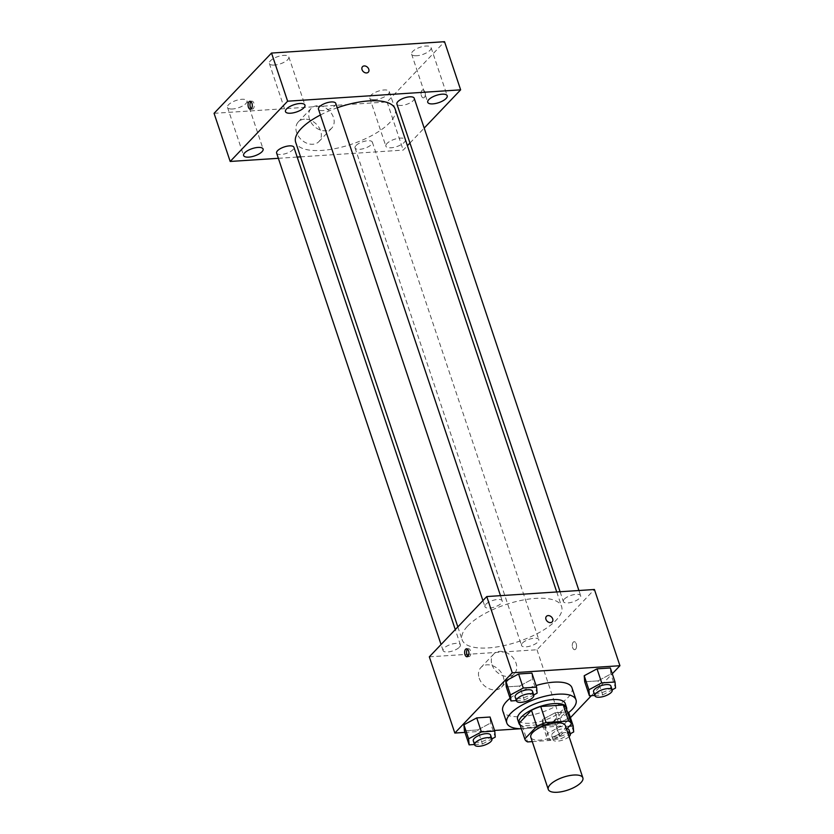 <?xml version="1.0" encoding="UTF-8"?>
<svg xmlns="http://www.w3.org/2000/svg" width="834" height="834" viewBox="0 0 834 834"><rect width="100%" height="100%" fill="white"/><g stroke="black" fill="none" stroke-linecap="round" stroke-linejoin="round"><path stroke-width="0.63" stroke-dasharray="4.17 3.13" d="M565.421 725.695A18.244 6.808 -18.5 0 1 550.273 737.944A18.244 6.808 -18.5 0 1 530.82 737.277M532.269 741.603L550.169 740.436A24.499 9.143 -18.5 0 0 559.405 736.662L566.567 729.145M565.984 707.67A24.499 9.143 -18.5 0 1 566.067 707.983L571.436 724.037M519.519 723.214A24.499 9.143 -18.5 0 0 522.24 725.861L544.8 724.381A24.499 9.143 -18.5 0 0 554.026 720.618L566.067 707.983M520.155 725.111A25.083 9.362 161.5 0 0 545.717 724.308A25.083 9.362 161.5 0 0 566.62 709.567M565.191 703.469A25.083 9.362 -18.5 0 1 544.373 720.295A25.083 9.362 -18.5 0 1 517.622 719.388M544.8 724.381L550.169 740.436M522.24 725.861L527.609 741.916M554.026 720.618L559.405 736.662M567.839 713.216A36.477 13.615 -18.5 0 1 521.375 728.76M510.074 698.277A36.477 13.615 -18.5 0 1 536.053 685.538M571.978 687.81A36.477 13.615 -18.5 0 1 541.693 712.299A36.477 13.615 -18.5 0 1 502.787 710.964M594.788 695.441L602.721 694.92L598.03 680.878L584.707 681.753L598.03 680.878L610.842 673.987L610.342 667.971L610.842 673.987L615.544 688.029M568.986 717.897L568.486 711.882L555.163 712.747L542.35 719.648L542.851 725.663L556.174 724.788L568.986 717.897L568.486 711.882L555.163 712.747L542.35 719.648L542.851 725.663L556.174 724.788L568.986 717.897L573.688 731.939M520.437 728.749L562.481 725.987L570.425 717.667M591.389 695.671L612.271 673.757M464.955 732.388L494.541 730.448M516.361 700.591L524.294 700.07L519.592 686.028L506.28 686.903L519.592 686.028L532.405 679.137L531.904 673.111L532.405 679.137L537.106 693.179M474.504 744.501L482.438 743.98L477.736 729.938L464.423 730.813L477.736 729.938L490.559 723.047L490.048 717.021L490.559 723.047L495.25 737.089M467.655 626.063A52.438 19.568 -18.5 0 1 520.989 600.438A52.438 19.568 -18.5 0 1 561.605 606.516A52.438 19.568 -18.5 0 1 518.081 641.711A52.438 19.568 -18.5 0 1 462.14 639.803A52.438 19.568 -18.5 0 1 467.655 626.063M429.322 656.827L536.981 649.759L594.423 589.492M522.47 643.045A9.122 3.399 -18.5 0 1 531.748 638.594A9.122 3.399 -18.5 0 1 538.816 639.647A9.122 3.399 -18.5 0 1 531.248 645.766A9.122 3.399 -18.5 0 1 521.511 645.433A9.122 3.399 -18.5 0 1 522.47 643.045M564.326 599.135A9.122 3.399 -18.5 0 1 573.604 594.684A9.122 3.399 -18.5 0 1 580.662 595.737A9.122 3.399 -18.5 0 1 573.094 601.856A9.122 3.399 -18.5 0 1 563.367 601.523A9.122 3.399 -18.5 0 1 564.326 599.135M485.888 604.285A9.122 3.399 -18.5 0 1 495.167 599.823A9.122 3.399 -18.5 0 1 502.235 600.887A9.122 3.399 -18.5 0 1 494.666 607.006A9.122 3.399 -18.5 0 1 484.929 606.672A9.122 3.399 -18.5 0 1 485.888 604.285M459.419 647.184A9.122 3.399 161.5 0 0 460.378 644.797A9.122 3.399 161.5 0 0 450.652 644.463A9.122 3.399 161.5 0 0 443.083 650.583A9.122 3.399 161.5 0 0 450.141 651.635A9.122 3.399 161.5 0 0 459.419 647.184M536.981 649.759L562.481 725.987M479.185 678.157A14.251 10.8 43.6 0 0 489.37 688.842A14.251 10.8 43.6 0 0 501.515 687.195A14.251 10.8 43.6 0 0 498.659 669.546A14.251 10.8 43.6 0 0 480.895 667.534A14.251 10.8 43.6 0 0 479.185 678.157M575.596 649.217A3.993 2.137 -93.8 0 0 576.44 644.672A3.993 2.137 -93.8 0 0 574.167 641.721A3.993 2.137 -93.8 0 0 572.301 645.85A3.993 2.137 -93.8 0 0 574.689 649.686A3.993 2.137 -93.8 0 0 575.596 649.217A3.993 2.137 -93.8 0 0 576.44 644.672A3.993 2.137 -93.8 0 0 574.157 641.721A3.993 2.137 -93.8 0 0 572.291 645.85A3.993 2.137 -93.8 0 0 574.689 649.686A3.993 2.137 -93.8 0 0 575.596 649.217M467.509 649.165A3.993 2.137 86.2 0 1 467.53 649.133A3.993 2.137 86.2 0 1 468.447 648.664A3.993 2.137 86.2 0 1 470.835 652.501A3.993 2.137 86.2 0 1 468.969 656.629A3.993 2.137 86.2 0 1 467.978 656.254M492.008 664.708A14.251 10.8 43.6 0 0 502.183 675.394A14.251 10.8 43.6 0 0 514.338 673.747A14.251 10.8 43.6 0 0 511.482 656.097A14.251 10.8 43.6 0 0 493.707 654.085A14.251 10.8 43.6 0 0 492.008 664.708M552.212 621.862L552.212 621.862A3.993 3.023 -136.4 0 1 548.803 622.32A3.993 3.023 -136.4 0 1 545.957 619.328A3.993 3.023 -136.4 0 1 546.437 616.357L546.437 616.347M320.423 114.998A52.438 19.568 -18.5 0 1 337.238 107.774M395.139 109.014A52.438 19.568 -18.5 0 1 351.614 144.209A52.438 19.568 -18.5 0 1 295.684 142.291M276.617 153.081A9.122 3.399 161.5 0 0 283.685 154.134A9.122 3.399 161.5 0 0 292.953 149.682A9.122 3.399 161.5 0 0 293.912 147.295M414.206 98.235A9.122 3.399 -18.5 0 1 406.638 104.354A9.122 3.399 -18.5 0 1 396.901 104.021M335.768 103.385A9.122 3.399 -18.5 0 1 328.2 109.504A9.122 3.399 -18.5 0 1 318.473 109.171M356.014 145.543A9.122 3.399 -18.5 0 1 365.292 141.092A9.122 3.399 -18.5 0 1 372.35 142.145A9.122 3.399 -18.5 0 1 364.781 148.264A9.122 3.399 -18.5 0 1 355.055 147.931A9.122 3.399 -18.5 0 1 356.014 145.543M278.368 158.304L297.185 157.073M300.553 156.844L403.197 150.11L407.409 145.689M409.953 143.021L424.193 128.082M386.955 143.511A10.269 3.836 161.5 0 0 385.871 146.2A10.269 3.836 161.5 0 0 396.828 146.576A10.269 3.836 161.5 0 0 405.355 139.685A10.269 3.836 161.5 0 0 397.401 138.496A10.269 3.836 161.5 0 0 386.955 143.511M214.067 113.32L387.091 101.967L444.532 41.7M387.091 101.967L403.197 150.11M424.37 97.411A3.993 2.137 -93.8 0 0 425.204 92.866A3.993 2.137 -93.8 0 0 422.932 89.916A3.993 2.137 -93.8 0 0 421.066 94.044A3.993 2.137 -93.8 0 0 423.453 97.88A3.993 2.137 -93.8 0 0 424.37 97.411A3.993 2.137 -93.8 0 0 425.204 92.866A3.993 2.137 -93.8 0 0 422.932 89.916A3.993 2.137 -93.8 0 0 421.055 94.044A3.993 2.137 -93.8 0 0 423.453 97.88A3.993 2.137 -93.8 0 0 424.36 97.411M304.441 119.179A14.251 10.8 43.6 0 0 298.322 121.889A14.251 10.8 43.6 0 0 301.178 139.539A14.251 10.8 43.6 0 0 318.953 141.551A14.251 10.8 43.6 0 0 318.838 127.206A14.251 10.8 43.6 0 0 304.441 119.179M374.883 99.642A10.269 3.836 -18.5 0 1 369.764 98.058A10.269 3.836 -18.5 0 1 370.849 95.368A10.269 3.836 -18.5 0 1 381.294 90.353A10.269 3.836 -18.5 0 1 389.238 91.542A10.269 3.836 -18.5 0 1 385.068 96.525A10.269 3.836 -18.5 0 1 374.883 99.642M232.623 108.983A10.269 3.836 -18.5 0 1 227.505 107.388A10.269 3.836 -18.5 0 1 228.589 104.698A10.269 3.836 -18.5 0 1 239.035 99.684A10.269 3.836 -18.5 0 1 246.989 100.872A10.269 3.836 -18.5 0 1 242.809 105.855A10.269 3.836 -18.5 0 1 232.623 108.983M274.48 65.073A10.269 3.836 -18.5 0 1 269.361 63.478A10.269 3.836 -18.5 0 1 270.445 60.788A10.269 3.836 -18.5 0 1 280.881 55.774A10.269 3.836 -18.5 0 1 288.835 56.962A10.269 3.836 -18.5 0 1 284.665 61.945A10.269 3.836 -18.5 0 1 274.48 65.073M416.739 55.732A10.269 3.836 -18.5 0 1 411.621 54.147A10.269 3.836 -18.5 0 1 412.694 51.458A10.269 3.836 -18.5 0 1 423.14 46.443A10.269 3.836 -18.5 0 1 431.095 47.632A10.269 3.836 -18.5 0 1 426.914 52.615A10.269 3.836 -18.5 0 1 416.739 55.732M317.254 105.73A14.251 10.8 43.6 0 0 311.134 108.441A14.251 10.8 43.6 0 0 314.001 126.09A14.251 10.8 43.6 0 0 331.765 128.102A14.251 10.8 43.6 0 0 331.661 113.758A14.251 10.8 43.6 0 0 317.254 105.73M368.294 72.193L368.294 72.193A3.993 3.023 -136.4 0 1 363.322 71.63A3.993 3.023 -136.4 0 1 362.519 66.689L362.519 66.689M250.909 101.644A3.993 2.137 86.2 0 1 250.94 101.612A3.993 2.137 86.2 0 1 251.858 101.143A3.993 2.137 86.2 0 1 254.245 104.99A3.993 2.137 86.2 0 1 252.379 109.108A3.993 2.137 86.2 0 1 251.378 108.733M482.438 743.98L491.872 738.903M490.58 735.067A9.122 3.399 -18.5 0 1 483.011 741.186A9.122 3.399 -18.5 0 1 473.285 740.853M477.736 729.938L490.559 723.047M569.413 726.164L559.864 726.789L547.052 733.691L547.552 739.706L560.875 738.83L570.3 733.764M569.017 729.917A9.122 3.399 -18.5 0 1 561.449 736.036A9.122 3.399 -18.5 0 1 551.722 735.703A9.122 3.399 -18.5 0 1 552.681 733.315A9.122 3.399 -18.5 0 1 567.057 728.635M568.486 711.882L568.705 712.538M555.163 712.747L559.864 726.789M542.35 719.648L547.052 733.691M542.851 725.663L547.552 739.706M556.174 724.788L560.875 738.83M569.08 736.641A9.122 3.399 -18.5 0 1 559.812 740.842A9.122 3.399 -18.5 0 1 553.057 739.716A9.122 3.399 -18.5 0 1 554.016 737.329A9.122 3.399 -18.5 0 1 567.704 732.544M524.294 700.07L533.718 694.993M532.436 691.157A9.122 3.399 -18.5 0 1 524.867 697.276A9.122 3.399 -18.5 0 1 515.141 696.943M519.592 686.028L532.405 679.137M602.721 694.92L612.156 689.854M610.874 686.007A9.122 3.399 -18.5 0 1 603.305 692.126A9.122 3.399 -18.5 0 1 593.568 691.793M598.03 680.878L610.842 673.987M468.447 648.664L466.508 648.789M468.969 656.629L467.03 656.754M493.707 654.085L480.895 667.534M514.338 673.747L501.515 687.195M457.835 626.918L462.14 639.803M556.737 591.963L561.605 606.516M460.378 644.797L455.291 629.587M443.083 650.583L441.05 644.515M560.094 591.744L563.367 601.523M578.921 590.514L580.662 595.737M482.907 600.605L484.929 606.672M500.483 595.653L502.235 600.887M355.055 147.931L521.511 645.433M372.35 142.145L538.816 639.647M411.621 54.147L427.727 102.29M431.095 47.632L447.201 95.774M269.361 63.478L285.468 111.631M288.835 56.962L304.952 105.115M227.505 107.388L243.622 155.541M246.989 100.872L263.096 149.015M369.764 98.058L385.871 146.2M389.238 91.542L405.355 139.685M311.134 108.441L298.322 121.889M331.765 128.102L318.953 141.551M251.858 101.143L249.919 101.268M252.379 109.108L250.44 109.233M551.722 735.703L553.057 739.716"/><path stroke-width="1.25" d="M550.19 784.658A18.244 6.808 -18.5 0 1 568.746 775.745A18.244 6.808 -18.5 0 1 582.872 777.861A18.244 6.808 -18.5 0 1 567.725 790.1A18.244 6.808 -18.5 0 1 548.272 789.433A18.244 6.808 -18.5 0 1 550.19 784.658M548.272 789.433L530.82 737.277A18.244 6.808 -18.5 0 1 532.738 732.492A18.244 6.808 -18.5 0 1 551.295 723.589A18.244 6.808 -18.5 0 1 565.421 725.695L582.872 777.861M531.466 710.255A24.499 9.143 -18.5 0 1 540.703 706.492L563.263 705.011L568.632 721.056L546.072 722.536A24.499 9.143 -18.5 0 0 536.835 726.31L531.466 710.255L519.426 722.89A24.499 9.143 -18.5 0 0 519.519 723.214L524.888 739.258A24.499 9.143 -18.5 0 0 527.609 741.916L532.269 741.603M566.567 729.145L571.436 724.037A24.499 9.143 -18.5 0 0 571.353 723.714A24.499 9.143 -18.5 0 0 568.632 721.056M536.835 726.31L524.794 738.934A24.499 9.143 -18.5 0 0 524.888 739.258M540.703 706.492L546.072 722.536M519.426 722.89L524.794 738.934M563.263 705.011A24.499 9.143 -18.5 0 1 565.984 707.67L571.353 723.714M566.62 709.567A25.083 9.362 161.5 0 0 566.536 707.482A25.083 9.362 161.5 0 0 554.037 703.604A25.083 9.362 161.5 0 0 529.163 711.225A25.083 9.362 161.5 0 0 518.967 723.401A25.083 9.362 161.5 0 0 520.155 725.111M518.967 723.401L517.622 719.388A25.083 9.362 -18.5 0 1 520.26 712.809A25.083 9.362 -18.5 0 1 552.692 699.59A25.083 9.362 -18.5 0 1 565.191 703.469L566.536 707.482M521.375 728.76A36.477 13.615 -18.5 0 1 506.811 723.005A36.477 13.615 -18.5 0 1 510.648 713.445A36.477 13.615 -18.5 0 1 547.75 695.619A36.477 13.615 -18.5 0 1 576.002 699.851A36.477 13.615 -18.5 0 1 567.839 713.216M506.811 723.005L502.787 710.964A36.477 13.615 -18.5 0 1 506.624 701.404A36.477 13.615 -18.5 0 1 510.074 698.277M536.053 685.538A36.477 13.615 -18.5 0 1 571.978 687.81L576.002 699.851M612.156 689.854L615.544 688.029L615.033 682.014L610.342 667.971L597.019 668.837L584.207 675.738L584.707 681.753L589.409 695.796L594.788 695.441M570.425 717.667L591.389 695.671M612.271 673.757L619.933 665.72L512.274 672.788L454.832 733.055L464.955 732.388M494.541 730.448L520.437 728.749M533.718 694.993L537.106 693.179L536.606 687.153L531.904 673.111L518.581 673.987L505.769 680.878L506.28 686.903L510.971 700.946L516.361 700.591M491.872 738.903L495.25 737.089L494.75 731.064L490.048 717.021L476.735 717.897L463.912 724.788L464.423 730.813L469.125 744.856L474.504 744.501M619.933 665.72L594.423 589.492L486.764 596.56L512.274 672.788M545.957 619.328A3.993 3.023 -136.4 0 1 546.437 616.347A3.993 3.023 -136.4 0 1 551.41 616.91A3.993 3.023 -136.4 0 1 552.212 621.862A3.993 3.023 -136.4 0 1 548.803 622.32A3.993 3.023 -136.4 0 1 545.957 619.328M486.764 596.56L429.322 656.827L454.832 733.055M465.601 649.259A3.993 2.137 86.2 0 1 466.508 648.789A3.993 2.137 86.2 0 1 468.906 652.626A3.993 2.137 86.2 0 1 467.03 656.754A3.993 2.137 86.2 0 1 464.757 653.804A3.993 2.137 86.2 0 1 465.601 649.259M467.978 656.254A3.993 2.137 86.2 0 1 466.581 652.782A3.993 2.137 86.2 0 1 467.509 649.165M546.437 616.357A3.993 3.023 -136.4 0 1 551.41 616.92A3.993 3.023 -136.4 0 1 552.212 621.862M457.835 626.918L295.684 142.291A52.438 19.568 -18.5 0 1 301.199 128.561A52.438 19.568 -18.5 0 1 320.423 114.998M337.238 107.774A52.438 19.568 -18.5 0 1 395.139 109.014L556.737 591.963M455.291 629.587L293.912 147.295A9.122 3.399 161.5 0 0 284.185 146.961A9.122 3.399 161.5 0 0 276.617 153.081L441.05 644.515M560.094 591.744L396.901 104.021A9.122 3.399 -18.5 0 1 397.86 101.633A9.122 3.399 -18.5 0 1 407.138 97.182A9.122 3.399 -18.5 0 1 414.206 98.235L578.921 590.514M482.907 600.605L318.473 109.171A9.122 3.399 -18.5 0 1 319.432 106.783A9.122 3.399 -18.5 0 1 328.711 102.321A9.122 3.399 -18.5 0 1 335.768 103.385L500.483 595.653M424.193 128.082L460.639 89.843L287.626 101.195L230.184 161.462L278.368 158.304M297.185 157.073L300.553 156.844M407.409 145.689L409.953 143.021M428.812 99.6A10.269 3.836 161.5 0 0 427.727 102.29A10.269 3.836 161.5 0 0 438.684 102.665A10.269 3.836 161.5 0 0 447.201 95.774A10.269 3.836 161.5 0 0 439.247 94.586A10.269 3.836 161.5 0 0 428.812 99.6M286.552 108.941A10.269 3.836 161.5 0 0 285.468 111.631A10.269 3.836 161.5 0 0 296.424 112.006A10.269 3.836 161.5 0 0 304.952 105.115A10.269 3.836 161.5 0 0 296.998 103.916A10.269 3.836 161.5 0 0 286.552 108.941M244.696 152.851A10.269 3.836 161.5 0 0 243.622 155.541A10.269 3.836 161.5 0 0 254.568 155.916A10.269 3.836 161.5 0 0 263.096 149.015A10.269 3.836 161.5 0 0 255.141 147.827A10.269 3.836 161.5 0 0 244.696 152.851M287.626 101.195L271.519 53.053L444.532 41.7L460.639 89.843M271.519 53.053L214.067 113.32L230.184 161.462M249.001 101.748A3.993 2.137 86.2 0 1 249.919 101.268A3.993 2.137 86.2 0 1 252.306 105.115A3.993 2.137 86.2 0 1 250.44 109.233A3.993 2.137 86.2 0 1 248.167 106.293A3.993 2.137 86.2 0 1 249.001 101.748M362.519 66.689A3.993 3.023 -136.4 0 1 364.229 65.938A3.993 3.023 -136.4 0 1 368.263 68.18A3.993 3.023 -136.4 0 1 368.294 72.193A3.993 3.023 -136.4 0 1 363.322 71.63A3.993 3.023 -136.4 0 1 362.519 66.689A3.993 3.023 -136.4 0 1 364.229 65.928A3.993 3.023 -136.4 0 1 368.263 68.18A3.993 3.023 -136.4 0 1 368.294 72.193M251.378 108.733A3.993 2.137 86.2 0 1 249.981 105.272A3.993 2.137 86.2 0 1 250.909 101.644M494.75 731.064L481.426 731.939L468.614 738.83L469.125 744.856M474.629 744.866L473.285 740.853A9.122 3.399 -18.5 0 1 474.244 738.465A9.122 3.399 -18.5 0 1 483.522 734.014A9.122 3.399 -18.5 0 1 490.58 735.067L491.924 739.08A9.122 3.399 -18.5 0 1 484.356 745.2A9.122 3.399 -18.5 0 1 474.629 744.866A9.122 3.399 -18.5 0 1 475.588 742.479A9.122 3.399 -18.5 0 1 484.867 738.017A9.122 3.399 -18.5 0 1 491.924 739.08M490.048 717.021L476.735 717.897L481.426 731.939M476.735 717.897L463.912 724.788L468.614 738.83M463.912 724.788L464.423 730.813M570.3 733.764L573.688 731.939L573.187 725.924L569.413 726.164M567.057 728.635A9.122 3.399 -18.5 0 1 569.017 729.917L570.362 733.93A9.122 3.399 -18.5 0 1 569.08 736.641M568.705 712.538L573.187 725.924M567.704 732.544A9.122 3.399 -18.5 0 1 570.362 733.93M536.606 687.153L523.283 688.029L510.471 694.92L510.971 700.946M516.486 700.956L515.141 696.943A9.122 3.399 -18.5 0 1 516.1 694.555A9.122 3.399 -18.5 0 1 525.378 690.104A9.122 3.399 -18.5 0 1 532.436 691.157L533.781 695.17A9.122 3.399 -18.5 0 1 526.212 701.29A9.122 3.399 -18.5 0 1 516.486 700.956A9.122 3.399 -18.5 0 1 517.445 698.569A9.122 3.399 -18.5 0 1 526.713 694.107A9.122 3.399 -18.5 0 1 533.781 695.17M531.904 673.111L518.581 673.987L523.283 688.029M518.581 673.987L505.769 680.878L510.471 694.92M505.769 680.878L506.28 686.903M615.033 682.014L601.721 682.879L588.898 689.781L589.409 695.796M594.913 695.806L593.568 691.793A9.122 3.399 -18.5 0 1 594.527 689.405A9.122 3.399 -18.5 0 1 603.806 684.954A9.122 3.399 -18.5 0 1 610.874 686.007L612.208 690.02A9.122 3.399 -18.5 0 1 604.64 696.14A9.122 3.399 -18.5 0 1 594.913 695.806A9.122 3.399 -18.5 0 1 595.872 693.419A9.122 3.399 -18.5 0 1 605.15 688.967A9.122 3.399 -18.5 0 1 612.208 690.02M610.342 667.971L597.019 668.837L601.721 682.879M597.019 668.837L584.207 675.738L588.898 689.781M584.207 675.738L584.707 681.753"/></g></svg>
